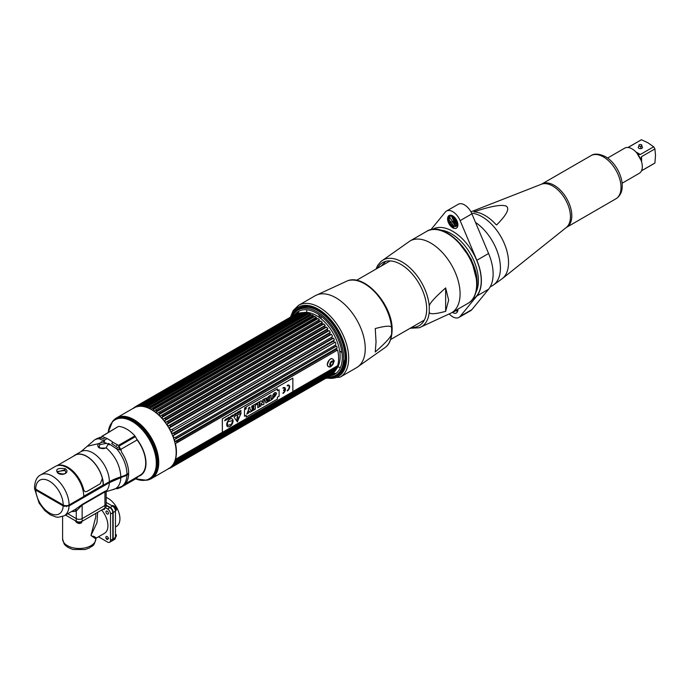 <?xml version="1.0" encoding="UTF-8"?>
<svg xmlns="http://www.w3.org/2000/svg" width="690" height="690" viewBox="0 0 690 690"><rect width="100%" height="100%" fill="white"/><g stroke="black" fill="none" stroke-linecap="round" stroke-linejoin="round"><path stroke-width="1.03" d="M116.515 417.95L133.946 407.894A34.983 20.2 60 0 1 151.438 409.627A34.983 20.2 60 0 1 174.294 440.453A34.983 20.2 60 0 1 168.929 468.484L151.498 478.55A34.983 20.2 -120 0 0 156.863 450.51A34.983 20.2 -120 0 0 134.007 419.684A34.983 20.2 -120 0 0 116.515 417.95A34.983 20.2 -120 0 0 114.799 419.166M149.592 479.429A34.983 20.2 -120 0 0 151.498 478.55M125.226 476.135A20.269 11.704 60 0 1 122.975 476.169M137.974 476.454A26.798 15.473 -120 0 0 136.534 438.797M134.947 436.943A26.798 15.473 -120 0 0 134.309 436.244M133.627 419.96A34.914 20.157 60 0 1 157.234 453.744A34.914 20.157 60 0 1 147.462 480.068L146.565 480.249A34.621 19.984 -120 0 0 156.259 454.149A34.621 19.984 -120 0 0 132.851 420.65A34.621 19.984 -120 0 0 112.582 421.374L113.186 420.693A34.914 20.157 60 0 1 133.627 419.96M120.008 450.104A26.505 15.301 -120 0 0 119.137 448.983L119.18 446.482M134.084 436.373A26.393 15.24 60 0 1 134.731 437.063M136.922 439.677A26.393 15.24 60 0 1 145.711 463.042A26.393 15.24 60 0 1 140.286 475.1L125.252 483.888M101.232 437.969L100.326 438.124A26.505 15.301 -120 0 0 98.868 438.366M122.811 443.955L123.829 442.29M116.627 478.524L117.429 478.946M128.435 474.375A26.505 15.301 -120 0 0 128.469 473.426M105.57 491.892L106.717 490.633L105.121 491.185L82.326 504.338L75.495 509.272L64.196 515.801L58.365 517.267L56.106 517.043L50.146 514.731L44.807 510.557L39.063 503.019L34.526 488.451L35.742 490.09L63.187 505.934L69.06 505.934L109.356 482.672L128.633 474.263A26.919 15.542 60 0 1 123.07 485.639L121.38 486.623A26.919 15.542 -120 0 0 126.943 475.238M105.881 491.772L112.289 489.779A25.754 14.869 60 0 0 120.81 477.834M34.595 487.942L34.526 488.451M117.611 488.529L120.258 487.658M134.99 478.524A28.575 16.5 60 0 1 134.498 478.481M117.317 488.296L118.232 488.442L117.317 488.296M95.6 496.679L96.117 496.973L95.6 496.679M76.271 521.278L76.271 518.621L67.793 513.722L76.271 518.621A4.157 2.398 0 0 0 82.144 518.621A4.157 2.398 180 0 1 76.271 518.621L76.271 510.971L82.144 505.037L104.94 491.875L105.993 491.875L106.157 492.462L106.157 503.76A4.157 2.398 180 0 1 104.94 505.459L82.144 518.621L104.94 505.459A4.157 2.398 0 0 0 106.157 503.76L106.157 506.425A4.157 2.398 180 0 1 104.94 508.116L82.144 521.278A4.157 2.398 180 0 1 76.271 521.278L65.49 515.05M74.529 509.832A1.992 1.621 -109.8 0 1 76.271 510.971A25.59 14.775 60 0 1 71.725 511.454M66.62 505.684A20.269 11.704 60 0 1 66.473 506.632M106.571 484.285A20.269 11.704 -120 0 0 106.795 483.224M38.235 490.581A19.104 11.031 -120 0 0 38.39 491.616M64.834 506.52A19.104 11.031 -120 0 0 64.972 505.606M124.64 484.501L137.914 476.833L136.542 478.334L120.095 487.83L121.104 486.778M57.244 471.52L65.171 470.425M99.903 444.602L106.614 443.351L109.236 444.86M107.157 438.555L103.5 440.643M115.894 448.431L118.939 446.654M120.983 445.007L121.794 443.472M105.95 448.138L108.563 443.385A26.85 15.499 60 0 1 110.512 444.852L116.705 448.88L121.043 449.897L121.543 452.097A26.919 15.542 60 0 1 128.65 473.323L126.96 474.297A24.926 14.386 180 0 1 120.828 476.894A46.523 26.858 0 0 0 109.382 481.732L103.388 485.191A23.589 13.619 -120 0 0 93.09 461.446A23.589 13.619 -120 0 0 74.908 455.124A23.589 13.619 -120 0 0 73.519 456.15M99.507 448.086C97.532 446.818 97.281 445.317 98.756 443.592A1 0.474 40 0 1 99.921 444.653L99.093 446.577L100.154 447.931A1 0.578 -60 0 0 99.507 448.086L106.467 448.052C115.42 456.185 120.207 465.802 120.828 476.894M99.144 438.745A26.919 15.542 -120 0 0 94.47 439.996L96.16 439.021A26.919 15.542 60 0 1 97.687 438.322L99.662 437.555L99.144 438.745L102.724 440.358A26.85 15.499 60 0 1 104.673 441.134L98.756 443.592L87.181 446.301L80.903 451.665L74.908 455.124M40.607 474.936L55.286 466.457A23.589 13.619 60 0 1 73.468 472.779A23.589 13.619 60 0 1 83.766 496.515L69.086 504.994A4.157 2.398 180 0 1 63.204 504.994L35.716 489.124A4.157 2.398 180 0 1 34.5 487.433C34.897 480.939 36.932 476.773 40.607 474.936A23.589 13.619 60 0 1 58.779 481.258A23.589 13.619 60 0 1 69.086 504.994M57.71 473.038C55.114 469.243 57.624 467.794 65.231 468.7C70.44 472.15 62.695 476.643 57.71 473.038A1 0.578 -60 0 1 58.21 472.986L57.149 471.934L64.524 469.916L65.791 471.934C65.895 474.185 63.368 474.539 58.21 472.986M102.025 436.365L118.508 426.394A28.575 16.5 60 0 1 134.938 435.882L118.49 445.378L112.979 442.333A28.575 16.5 -120 0 0 110.909 440.763L106.769 438.374A28.575 16.5 -120 0 0 104.699 437.555L102.025 436.365L100.766 437.702L103.664 438.987L104.699 437.555M117.102 445.067L116.23 446.628L111.694 443.627A1.992 0.888 -50.7 0 1 112.979 442.333M102.508 479.429A23.262 13.429 60 0 1 103.155 485.053L83.766 496.248M117.464 426.998L101.922 436.278M119.008 446.145L135.456 436.649L136.767 439.271L136.965 440.03L120.655 449.449L119.008 446.145M106.148 538.174L107.804 539.132M106.157 502.415L112.53 506.098A4.157 2.398 60 0 1 115.463 511.186L115.463 537.501A4.157 2.398 60 0 1 114.609 539.408L112.306 540.736A4.157 2.398 -120 0 0 113.16 538.83L113.16 512.515A4.157 2.398 -120 0 0 110.228 507.426L106.157 505.08M115.463 526.979L116.489 526.384A16.612 9.591 -120 0 0 119.034 513.075A16.612 9.591 -120 0 0 108.183 498.43A16.612 9.591 -120 0 0 106.157 497.464M112.806 524.297A16.612 9.591 -120 0 0 112.806 521.33M93.297 498.007L93.814 498.301M95.824 513.377L95.824 516.732L90.959 535.509L95.824 538.916A16.612 9.591 180 0 1 85.56 547.765A16.612 9.591 180 0 1 67.465 545.687A16.612 9.591 180 0 1 62.592 538.899L62.592 516.551M97.661 512.316L96.971 522.735L90.959 535.509C96.893 538.511 97.756 538.735 93.564 536.182M101.611 510.039A16.612 9.591 60 0 1 107.925 525.711A16.612 9.591 60 0 1 104.483 533.318L96.341 538.019L95.824 538.916C93.9 547.42 92.15 545.393 89.519 547.903L85.224 549.516L73.071 549.49C65.395 547.058 63.929 543.487 64.023 543.634L62.592 538.899M98.454 536.803L107.571 542.064A4.157 2.398 -120 0 0 109.65 542.262A4.157 2.398 -120 0 0 110.504 540.365L110.504 514.05A4.157 2.398 -120 0 0 107.571 508.961L105.467 507.745M105.95 511.859A1.742 1.009 -120 0 0 107.183 513.998A1.742 1.009 -120 0 0 108.416 513.291A1.742 1.009 -120 0 0 107.183 511.152A1.742 1.009 -120 0 0 105.95 511.859M108.416 538.752A1.742 1.009 -120 0 0 108.416 538.709A1.742 1.009 -120 0 0 107.183 536.57A1.742 1.009 -120 0 0 105.95 537.286A1.742 1.009 -120 0 0 107.252 539.459M106.157 505.485L109.874 507.633A4.157 2.398 60 0 1 112.806 512.713L112.806 539.037A4.157 2.398 60 0 1 111.953 540.934L109.65 542.262M107.571 539.399L106.493 538.778M115.463 536.13L116.239 535.682A3.571 2.061 60 0 1 115.842 537.027A3.571 2.061 60 0 1 115.497 537.32L115.463 537.337M116.239 535.682A1.682 0.975 0 0 0 116.438 535.224A1.682 0.975 0 0 0 115.946 534.534A1.958 1.13 60 0 1 115.463 535.475M105.881 537.191L105.881 537.596A1.415 0.819 -120 0 0 106.881 539.33A1.415 0.819 -120 0 0 107.873 538.752L108.58 538.752M112.349 505.563C115.075 505.986 116.438 507.4 116.438 509.807A1.682 0.975 180 0 1 116.239 510.264A3.571 2.061 -120 0 0 114.928 506.943A3.571 2.061 -120 0 0 112.349 505.563A3.571 2.061 -120 0 0 111.927 505.71L111.892 505.727M116.239 510.264L115.437 510.721M81.739 521.485L81.739 522.408A3.571 2.061 180 0 1 78.203 522.934A3.571 2.061 180 0 1 75.719 521.39A3.571 2.061 180 0 1 75.641 520.95L75.641 520.907M81.739 522.408A1.682 0.975 60 0 1 81.437 522.813C79.35 524.012 77.453 523.538 75.719 521.39M104.802 508.202L104.802 508.237A3.571 2.061 180 0 1 103.75 509.703L103.75 508.806M143.408 472.762A28.247 16.31 60 0 1 142.977 472.702M292.793 315.813A37.665 21.744 60 0 1 317.003 311.846A37.665 21.744 60 0 1 343.016 351.063A37.665 21.744 60 0 1 328.095 376.964M326.568 375.86A36.268 20.942 -120 0 0 327.621 375.921L327.603 375.947M330.113 375.791A36.268 20.942 -120 0 0 341.291 348.959A36.268 20.942 -120 0 0 316.624 313.208A36.268 20.942 -120 0 0 294.811 314.649M291.525 318.927A37.665 21.744 60 0 1 291.732 318.288M293.069 315.287A38.347 22.14 60 0 1 317.987 310.724A38.347 22.14 60 0 1 344.543 351.055A38.347 22.14 60 0 1 328.69 376.981M343.629 357.834A37.312 21.537 -120 0 0 317.253 311.992A37.312 21.537 -120 0 0 317.124 311.923M330.32 375.662A37.312 21.537 -120 0 0 330.907 375.662M345.095 357.256A37.312 21.537 -120 0 0 318.72 311.147A37.312 21.537 -120 0 0 318.357 310.94M295.32 314.028A37.312 21.537 -120 0 0 295.035 314.519M336.418 368.046L174.984 460.808A34.638 20.001 60 0 1 174.441 462.084L336.608 368.451A34.638 20.001 -120 0 0 337.151 367.175L336.418 368.046A35.311 20.381 -120 0 0 336.703 367.201L337.643 365.709A34.638 20.001 60 0 0 337.643 349.994L177.123 442.532A35.311 20.381 -120 0 0 176.838 441.359L336.418 349.226L337.151 347.95L174.984 441.583L176.838 441.359M336.703 350.399A35.311 20.381 -120 0 0 336.418 349.226M336.418 368.719L335.607 369.952L176.019 462.093A35.311 20.381 -120 0 1 175.631 462.826L173.759 463.361M139.449 406.35L140.7 405.013L300.357 312.837L304.661 312.441A33.413 19.294 60 0 1 316.503 315.606A33.413 19.294 60 0 1 336.97 341.084A33.413 19.294 60 0 1 336.944 368.365L335.314 370.685A34.638 20.001 60 0 0 335.927 369.728L335.211 370.694A35.311 20.381 -120 0 0 335.607 369.952M335.314 370.685A34.638 20.001 60 0 1 335.219 370.815L173.173 464.37M334.02 372.246A34.638 20.001 -120 0 0 334.357 371.876L333.649 372.928L174.001 465.112L333.649 372.928A35.311 20.381 -120 0 0 334.15 372.315L335.219 370.815M332.468 373.592L331.761 374.73A35.311 20.381 -120 0 0 332.347 374.247L333.287 373.048M331.735 374.739L172.181 466.863A35.311 20.381 -120 0 0 172.767 466.38L332.347 374.247M332.244 373.756A34.638 20.001 60 0 1 331.459 374.256L172.017 466.311M172.345 466.285L331.459 374.256M331.243 374.549L330.251 375.714L170.672 467.846M330.545 375.429L170.663 467.855A35.311 20.381 -120 0 1 169.99 468.191L168.481 468.441M329.967 375.282L172.19 466.293M173.483 464.379L326.612 375.809A34.638 20.001 -120 0 0 327.862 375.61L327.629 375.912M326.379 376.11L174.32 464.327M174.346 464.336L325.249 377.189M316.115 317.469L316.391 317.417A34.638 20.001 -120 0 0 314.916 316.46L313.286 316.451A35.311 20.381 -120 0 0 312.829 316.184A35.311 20.381 60 0 0 312.363 315.925L152.775 408.057A35.311 20.381 60 0 1 153.24 408.316A35.311 20.381 -120 0 1 153.697 408.592L152.749 410.084A34.638 20.001 60 0 1 154.224 411.042L155.914 410.024A35.311 20.381 -120 0 1 156.82 410.688L155.811 412.189A34.638 20.001 60 0 1 157.26 413.353L319.427 319.72A34.638 20.001 60 0 0 317.978 318.564L316.408 318.556A35.311 20.381 -120 0 0 315.494 317.892L155.267 410.188L315.563 317.633M319.479 321.066L159.89 413.207L158.812 414.699L320.979 321.074L319.479 321.066A35.311 20.381 -120 0 0 318.59 320.289M320.979 321.074A34.638 20.001 60 0 1 322.385 322.42L321.583 323.075A35.311 20.381 -120 0 1 322.437 323.964L162.857 416.096A35.311 20.381 -120 0 0 162.003 415.207L321.583 323.075M162.857 416.096L161.702 417.579L323.869 323.955L322.437 323.964M323.869 323.955A34.638 20.001 60 0 1 325.214 325.456L324.447 326.206A35.311 20.381 -120 0 1 325.249 327.181L326.379 327.25L164.444 420.779A34.638 20.001 60 0 1 165.695 422.418L327.465 328.966M327.629 328.88L327.12 329.639L327.862 328.785A34.638 20.001 -120 0 0 326.612 327.146L326.379 327.25M328.932 330.726L327.871 330.691A35.311 20.381 -120 0 0 327.12 329.639L167.541 421.771A35.311 20.381 -120 0 1 168.282 422.823L166.98 424.247A34.638 20.001 60 0 1 168.127 425.989L169.99 425.445L329.579 333.305L330.294 332.364A34.638 20.001 60 0 0 329.156 330.622L167.334 424.022M332.347 338.324L171.318 431.768A34.638 20.001 60 0 1 172.19 433.656L334.357 340.023A34.638 20.001 60 0 0 333.486 338.143L332.347 338.324A35.311 20.381 -120 0 0 331.761 337.16L332.468 336.134A34.638 20.001 -120 0 0 331.459 334.305L330.251 334.426A35.311 20.381 -120 0 0 329.579 333.305M334.158 340.17L333.649 341.145L174.07 433.277A35.311 20.381 -120 0 1 174.561 434.459L173.043 435.709A34.638 20.001 60 0 1 173.759 437.615L175.631 437.322L335.211 345.181L335.927 343.991A34.638 20.001 -120 0 0 335.219 342.076L334.15 342.326A35.311 20.381 -120 0 0 333.649 341.145M174.561 434.459L335.021 342.24M337.151 347.95A34.638 20.001 60 0 0 336.608 346.052L335.607 346.371A35.311 20.381 -120 0 0 335.211 345.181M335.607 346.371L176.019 438.512A35.311 20.381 -120 0 0 175.631 437.322M172.767 430.457A35.311 20.381 -120 0 0 172.181 429.301L331.761 337.16M330.251 334.426L170.663 426.558A35.311 20.381 -120 0 0 169.99 425.445M325.249 327.181L165.669 419.322A35.311 20.381 -120 0 0 164.858 418.347L324.447 326.206M159.89 413.207A35.311 20.381 -120 0 0 159.002 412.422M316.408 318.556L156.82 410.688M172.19 465.509L174.07 465.069A35.311 20.381 -120 0 0 174.561 464.456L334.15 372.315M335.211 370.694L175.631 462.826M176.838 460.187A35.311 20.381 -120 0 0 177.123 459.333L336.703 367.201M177.123 442.532L175.476 443.618A34.638 20.001 -120 0 1 175.476 459.333L177.123 459.333M176.019 438.512L174.441 439.677A34.638 20.001 60 0 1 174.984 441.583M334.831 342.369L173.423 435.537M172.56 433.467L174.07 433.277M170.663 426.558L169.292 427.929A34.638 20.001 60 0 1 170.301 429.758L172.181 429.301M331.226 334.443L169.654 427.722M166.031 422.177L167.541 421.771M165.669 419.322L164.781 420.546M161.702 417.579A34.638 20.001 60 0 1 163.038 419.08L164.858 418.347M158.812 414.699A34.638 20.001 60 0 1 160.218 416.044L162.003 415.207M169.654 467.846L170.663 467.855M172.181 466.863L170.663 467.182M171.318 466.388L172.767 466.38M173.043 464.439L174.561 464.456M174.82 462.015L176.019 462.093M140.958 406.143L290.05 320.134M290.041 320.065A35.311 20.381 60 0 1 290.438 319.332L141.571 405.28M141.657 404.935L293.017 317.719A34.638 20.001 -120 0 0 292.301 318.797L290.438 319.332M296.415 314.312L295.406 314.304A35.311 20.381 60 0 1 296.07 313.967L136.491 406.099L135.99 407.014M297.588 313.717L296.07 313.967M138.155 405.47L297.778 313.32A35.311 20.381 60 0 1 298.529 313.122L300.029 312.95L138.207 406.548M301.28 312.751L300.4 312.837A35.311 20.381 60 0 1 301.202 312.786L141.614 404.927L140.855 406.272M300.357 312.837L140.812 404.97A35.311 20.381 60 0 1 141.614 404.927L301.22 312.786M140.872 406.263L303.022 312.639L301.202 312.786M303.022 312.639A34.638 20.001 60 0 1 304.359 312.691L303.212 312.855A35.311 20.381 60 0 1 304.066 312.958L144.477 405.09L143.675 406.496A34.638 20.001 60 0 1 145.09 406.781L307.257 313.148A34.638 20.001 60 0 0 305.843 312.863L304.066 312.958M306.17 313.381A35.311 20.381 60 0 1 307.059 313.631L147.479 405.772L146.634 407.212A34.638 20.001 60 0 1 148.083 407.73L310.259 314.105A34.638 20.001 60 0 0 308.801 313.588L307.059 313.631M309.241 314.416A35.311 20.381 60 0 1 310.155 314.804L311.544 314.83L149.67 408.42A34.638 20.001 60 0 1 151.153 409.161L312.38 315.753M313.027 315.572L313.32 315.537A34.638 20.001 -120 0 0 311.837 314.787L311.544 314.83M297.218 315.994A33.413 19.294 60 0 1 302.858 312.734M149.652 406.548A35.311 20.381 60 0 1 150.567 406.945L149.954 408.126M146.582 405.522A35.311 20.381 60 0 1 147.479 405.772M141.122 406.272A34.638 20.001 60 0 1 142.192 406.315L303.212 312.855M143.624 404.996A35.311 20.381 60 0 1 144.477 405.09M136.913 406.884L138.198 405.453A35.311 20.381 60 0 1 138.94 405.263L138.431 406.246M134.817 407.609L135.818 406.445A35.311 20.381 60 0 1 136.491 406.099M134.257 407.6L135.283 407.005M133.498 408.152L133.713 407.911A35.311 20.381 60 0 1 134.3 407.428L133.8 408.273M135.516 406.729L134.326 407.419M138.147 405.478L297.778 313.32M135.809 406.445L295.398 314.304L135.818 406.445M337.643 365.709L292.862 391.566M222.284 432.32L175.476 459.333M177.089 442.687L336.763 350.503M327.258 364.967C329.328 368.702 331.674 367.339 334.305 360.896C331.674 356.842 329.328 358.196 327.258 364.967M175.898 438.831L335.78 346.527M334.633 342.464L174.087 435.149M172.276 431.216L332.925 338.462M334.357 340.023L172.19 433.656M331.2 334.452L169.731 427.679M166.98 424.247L329.156 330.622M329.837 332.632L168.903 425.54M166.557 421.875L327.327 329.061M324.429 325.904L164.401 418.295M321.523 322.911L161.762 415.147M155.811 412.189L317.978 318.564M318.538 320.238L158.924 412.387M314.631 316.503L153.042 409.8M146.634 407.212L308.801 313.588M143.675 406.496L305.843 312.863M136.094 406.876L137.595 406.005M138.466 406.376L140.381 405.272M171.845 466.319L173.776 465.207L171.862 466.319M173.087 465.379L171.87 466.078M334.158 372.169L174.484 464.353M333.848 370.202A32.413 18.716 -120 0 0 335.651 368.495M336.556 367.287A32.413 18.716 -120 0 0 337.384 365.864M327.94 362.009L328.716 360.723M305.006 313.355A32.413 18.716 -120 0 0 302.548 313.838M333.425 361.612A4.356 2.51 -60 0 1 333.33 362.103M333.054 362.992A4.356 2.51 -60 0 1 331.968 364.872M329.277 366.675A4.356 2.51 -60 0 1 327.327 364.493A4.356 2.51 -60 0 1 329.829 359.55A4.356 2.51 -60 0 1 333.27 359.757L333.675 361.758C333.425 364.536 331.959 366.166 329.277 366.675M329.803 364.544A2.665 1.544 120 0 0 331.683 365.631A2.665 1.544 120 0 0 333.572 362.362A2.665 1.544 120 0 0 331.683 361.275A2.665 1.544 120 0 0 329.803 364.544M333.391 362.561A2.303 1.328 -60 0 1 331.769 365.372A2.303 1.328 -60 0 1 330.139 364.441A2.303 1.328 -60 0 1 331.769 361.62A2.303 1.328 -60 0 1 333.391 362.561M331.769 365.001A1.846 1.061 120 0 0 333.072 362.75A1.846 1.061 120 0 0 331.769 361.991A1.846 1.061 120 0 0 330.458 364.251A1.846 1.061 120 0 0 331.769 365.001M245.304 408.075L245.123 408.678L244.821 407.954L245.114 408.67L245.407 407.618L244.821 407.954L245.286 408.066M245.123 408.678L245.045 408.221L245.123 408.678M245.166 407.488A0.906 0.526 -60 0 1 245.166 408.963A0.906 0.526 120 0 0 245.157 407.48A0.906 0.526 120 0 0 245.157 408.954A0.906 0.526 -60 0 1 245.166 407.488M241.052 412.784L237.377 421.944M237.55 416.087L237.55 415.044L237.55 416.087M237.886 416.579L237.213 416.967L236.877 419.839A0.957 0.552 120 0 0 238.222 419.063L237.886 416.579M232.754 420.469L231.676 423.884A5.787 3.338 -60 0 1 231.219 424.117L231.159 424.428A4.244 2.45 -60 0 1 229.425 424.807A4.244 2.45 -60 0 1 227.691 425.359M227.752 425.066L227.691 425.376A4.244 2.45 120 0 0 229.451 424.824A4.244 2.45 120 0 0 231.176 424.436L231.236 424.134A5.787 3.338 120 0 0 231.693 423.893L232.78 420.46L227.64 421.84L227.346 425.066A5.787 3.338 120 0 0 227.752 425.066L227.726 425.057A5.787 3.338 -60 0 1 227.346 425.049M232.107 418.873A4.494 2.596 -60 0 1 233.03 420.917A4.494 2.596 -60 0 1 231.072 425.428A4.494 2.596 -60 0 1 227.614 426.653M222.37 418.839L292.862 378.137L292.862 391.704L222.37 432.406L222.37 418.839M244.484 409.774L244.484 416.243L246.175 415.268L246.175 417.105L277.44 399.053L277.44 397.216L279.114 396.25L279.114 389.781L277.44 390.738L277.44 388.849L246.175 406.902L246.175 408.791L244.484 409.774M287.238 390.971A3.433 1.984 120 0 0 289.671 386.771A3.433 1.984 120 0 0 287.238 385.365L287.238 385.934A2.734 1.578 -60 0 1 289.17 387.055A2.734 1.578 -60 0 1 287.238 390.402L287.238 390.971M284.953 389.772A2.734 1.578 -60 0 1 283.029 392.834L283.029 393.404A3.433 1.984 120 0 0 285.462 389.195A3.433 1.984 120 0 0 283.029 387.797L283.029 388.366A2.734 1.578 -60 0 1 284.953 389.203L283.53 390.031L283.53 390.6L284.953 389.772M241.103 413.129L234.272 416.622L234.039 417.209L237.343 421.909L241.103 413.129M240.87 410.334L240.715 411.033L240.042 410.809L240.172 411.99L240.87 411.68L240.87 410.334M239.12 411.956L239.663 412.215L239.102 412.698L239.818 412.284L239.818 410.938L239.12 411.956M238.964 411.43L237.843 412.085L238.309 413.155L238.964 411.43M237.326 412.379L236.955 413.819L237.696 413.508L237.326 412.379M235.928 414.526L236.084 413.094L235.928 414.526M235.514 413.422L235.514 414.561L234.747 413.871L234.747 415.216L234.885 414.035L235.661 414.681L235.514 413.422M233.142 415.975L233.142 414.794L232.599 416.294L233.142 415.975M228.873 417.26L228.33 418.916L229.253 418.382L228.873 417.26M228.174 417.666L228.019 419.097L228.174 417.666M226.501 418.632L226.355 419.856L225.587 419.158L225.587 420.503L225.725 419.322L226.501 419.977L226.501 418.632M234.35 414.492L233.677 415.501L234.35 414.492M232.435 415.199L232.09 416.01L231.616 415.673L231.737 416.863L232.435 416.544L232.435 415.199M230.624 417.597L230.943 416.208L231.409 417.139L231.288 415.975L230.529 416.51L230.624 417.597M229.52 417.243L229.356 417.976C230.339 417.2 230.339 416.993 229.347 417.346L229.52 417.243M226.786 419.511L227.648 419.149L227.648 418.123L226.786 419.511M224.517 420.788L225.354 419.684L224.517 420.788M245.191 409.041A0.983 0.569 120 0 0 245.191 407.436A0.983 0.569 120 0 0 245.191 409.041M226.7 424.6A4.494 2.596 120 0 0 229.874 426.437A4.494 2.596 120 0 0 233.056 420.935A4.494 2.596 120 0 0 229.874 419.097A4.494 2.596 120 0 0 226.7 424.6M292.776 378.189L222.284 418.787L222.37 432.302M274.025 396.836C275.284 396.56 275.258 396.422 273.964 396.422C270.23 398.544 274.93 389.798 276.526 393.369L275.189 394.137M275.017 393.921L274.034 394.887M276.112 394.671L273.093 398.406M270.989 395.06L271.041 398.708M272.274 398.044L272.274 399.312L268.315 401.597M268.884 396.276L267.341 402.166L265.909 402.986M265.754 398.087L265.943 398.587M267.047 399.053L266.159 399.51L266.633 400.985M263.925 399.139L263.925 404.133L262.597 404.901M261.07 403.115L261.07 405.78L259.751 406.548M261.079 400.787L262.605 402.563M259.155 401.891L259.155 406.884L257.775 407.687M257.724 403.9L255.8 404.952M255.317 404.107L255.317 409.11L251.798 411.137M253.886 408.092L252.126 409.049M253.886 406.117L251.712 407.316M249.84 407.273L249.84 409.058L251.471 411.326L249.884 412.24M249.15 411.033L248.357 413.12L246.856 413.991M277.414 388.867L277.44 390.713M279.088 389.79L279.088 396.241L277.414 397.199L277.414 399.044L246.175 417.079M246.149 415.285L244.484 416.217M276.578 393.395L274.068 396.862L272.714 397.656L275.198 394.188L276.578 393.395M271.041 395.034L269.6 395.862L269.6 399.588L268.315 400.329L268.315 401.658L272.326 399.338L272.326 398.018L271.041 398.76L271.041 395.034M267.384 402.192L268.953 396.241L267.384 397.811L264.356 398.889L265.926 403.038L267.384 402.192M263.968 399.113L262.597 399.907L262.649 402.624L261.087 400.778L259.751 401.554L259.751 406.6L261.122 405.806L261.07 403.081L262.631 404.935L263.968 404.168L263.968 399.113M259.207 406.919L259.207 401.865L255.8 403.831L255.8 405.004L257.775 403.874L257.775 407.747L259.207 406.919M255.36 404.081L251.712 406.194L251.712 407.367L253.929 406.091L253.929 406.884L252.126 407.928L252.126 409.101L253.929 408.057L253.929 408.782L251.798 410.015L251.798 411.188L255.36 409.136L255.36 404.081M251.514 411.352L249.884 409.084L249.884 407.247L248.452 408.075L248.452 409.938L246.822 414.06L248.409 413.155L249.159 411.007L249.909 412.284L251.514 411.352M266.202 399.545L267.108 399.018L266.668 401.088L266.202 399.545M288.929 385.184A3.433 1.984 -60 0 1 289.438 387.909A3.433 1.984 -60 0 1 287.238 390.92M288.584 385.788A2.734 1.578 120 0 0 287.238 385.882M284.901 389.807A2.734 1.578 120 0 0 284.91 389.747L283.53 390.549M284.375 388.22A2.734 1.578 120 0 0 283.029 388.315M284.728 387.608A3.433 1.984 -60 0 1 285.229 390.342A3.433 1.984 -60 0 1 283.029 393.352M56.865 465.759L75.003 455.288A23.408 13.515 60 0 1 102.379 478.481L100.248 483.759L87.087 491.358C85.413 492.177 84.249 491.504 83.585 489.331A23.408 13.515 -120 0 0 57.175 465.672M320.798 316.011A34.164 19.725 -120 0 0 321.178 318.84M339.661 350.865A34.164 19.725 -120 0 0 341.93 352.607M292.5 315.986A38.882 22.451 60 0 1 318.288 310.112A38.882 22.451 60 0 1 345.785 357.731A38.882 22.451 60 0 1 327.802 377.128M345.776 357.429L340.61 372.359M295.475 314.269L296.131 313.174M333.555 374.834L331.485 374.886M296.726 313.829L298.071 311.664M335.176 373.971L332.554 374.014M318.642 310.319L308.568 306.809L299.788 308.111A38.485 22.218 60 0 1 318.435 310.19M331.062 375.127L332.899 375.101M333.054 373.368L336.021 373.394M299.098 311.078L297.701 313.363M331.528 374.213L332.002 374.256M332.321 374.273L334.779 374.213M297.588 311.975L296.398 313.881M296.079 313.234A37.424 21.606 -120 0 0 295.458 314.278M375.248 352.012L376.05 342.016L375.248 328.552C386.521 325.542 391.98 325.421 391.627 328.19L391.627 333.46C391.98 335.823 386.521 342.007 375.248 352.012M318.754 314.537L319.737 317.728M321.014 317.814L321.014 318.711M385.874 261.312L381.044 266.185M448.647 300.107L445.645 311.363C434.372 314.381 428.913 314.502 429.258 311.733L429.258 306.455C428.913 304.1 434.372 297.916 445.645 287.911L448.647 300.107M411.637 327.405A36.449 21.045 -120 0 0 426.679 309.034A36.449 21.045 -120 0 0 406.393 268.255A36.449 21.045 -120 0 0 377.473 268.238M445.645 287.911L445.645 311.363M566.654 227.243A24.926 14.386 -120 0 0 570.475 207.267A24.926 14.386 -120 0 0 554.191 185.308A24.926 14.386 -120 0 0 541.736 184.075L590.942 155.664A24.926 14.386 60 0 1 603.405 156.897A24.926 14.386 60 0 1 619.68 178.857A24.926 14.386 60 0 1 615.86 198.832L566.326 227.467L502.363 278.588A37.381 21.58 -120 0 0 506.063 248.202A37.381 21.58 -120 0 0 482.112 216.755A37.381 21.58 -120 0 0 471.624 213.201A37.381 21.58 60 0 1 482.112 216.755A37.381 21.58 60 0 1 506.236 248.728A37.381 21.58 60 0 1 501.828 278.984L493.54 284.918A38.381 22.158 -120 0 0 498.499 255.283A38.381 22.158 -120 0 0 475.505 222.404M474.125 211.934A36.872 21.287 60 0 1 485.044 215.478A36.872 21.287 60 0 1 495.972 224.552L496.636 224.931C506.581 214.944 509.832 208.699 506.374 206.207C502.044 204.206 491.228 206.086 473.935 211.821L473.935 211.821M496.636 224.931L495.972 224.552M456.944 223.413A37.381 21.58 -120 0 0 456.771 223.948A37.381 21.58 60 0 1 456.944 223.413M607.58 158.053L624.752 148.134A14.533 8.392 60 0 1 632.023 148.859A14.533 8.392 60 0 1 641.519 161.667A14.533 8.392 60 0 1 639.285 173.311L622.113 183.23M641.571 161.848L640.95 158.148L641.571 156.647L654.914 148.937A13.49 7.788 -120 0 0 653.672 146.797L640.329 154.5L638.716 154.275L635.826 151.895M641.571 156.647L641.571 161.193L636.396 152.223L640.329 154.5M627.978 147.479L640.829 140.061A13.49 7.788 -120 0 1 641.476 139.751L647.867 142.761L653.672 146.797M654.914 148.937L655.5 155.302L654.914 163.021L641.51 170.758M639.897 146.22A2.139 1.233 0 0 0 638.336 147.082A2.139 1.233 0 0 0 638.88 148.298A2.139 1.233 0 0 0 641.898 148.298A2.139 1.233 0 0 0 641.898 146.556A2.139 1.233 0 0 0 640.872 146.22A10.384 5.994 60 0 0 640.829 146.832L640.829 147.505A10.384 5.994 60 0 0 640.924 148.617M641.467 170.844L654.318 163.427A13.49 7.788 -120 0 0 654.914 163.021M640.803 148.635L640.829 147.505M640.829 146.832L640.812 146.237M641.476 139.751L628.133 147.462M641.476 144.753A1.535 0.888 180 0 1 641.476 146.013A1.535 0.888 180 0 1 639.302 146.013A1.535 0.888 180 0 1 639.302 144.753A1.535 0.888 180 0 1 641.476 144.753M456.789 239.991L471.287 259.337L477.023 281.391M430.827 229.77L445.326 212.063A12.463 7.193 60 0 1 446.508 211.045A12.463 7.193 60 0 1 460.152 220.628L476.842 260.285A40.503 23.391 60 0 1 476.842 296.01L460.152 316.399A12.463 7.193 60 0 1 458.971 317.417A12.463 7.193 60 0 1 449.363 314.079M457.884 309.18A7.297 4.209 60 0 1 457.901 309.603A7.297 4.209 60 0 1 452.743 312.579A7.297 4.209 60 0 1 452.373 312.354M452.743 227.795A7.297 4.209 -120 0 0 457.901 224.819A7.297 4.209 -120 0 0 452.743 215.884L452.743 215.884A7.297 4.209 -120 0 0 447.586 218.859A7.297 4.209 -120 0 0 452.743 227.795M446.508 211.045L458.255 204.266A12.463 7.193 60 0 1 471.9 213.84L488.589 253.497A40.503 23.391 60 0 1 488.589 289.231L471.9 309.62A12.463 7.193 60 0 1 470.718 310.638L458.971 317.417M449.871 221.645A39.373 22.736 60 0 1 450.648 221.559M451.967 221.499A39.373 22.736 60 0 1 452.847 221.524M454.365 221.654A39.373 22.736 60 0 1 455.4 221.809M454.037 311.397A6.132 3.536 -120 0 0 454.391 311.544L457.884 309.241M457.893 224.466L453.063 227.234C449.388 224.802 447.62 221.585 447.758 217.574A7.271 4.2 -120 0 1 450.061 215.22C448.569 215.927 448.345 217.592 449.371 220.205L453.916 226.165L457.513 226.122M453.166 216.151A6.132 3.536 -120 0 0 449.371 220.205M456.875 309.758L457.755 310.095M455.193 310.733L457.323 311.026M456.771 311.13L455.642 310.474M457.815 309.836L457.315 309.508M454.356 217.117L457.487 222.258M452.571 215.918L457.884 224.5M451.32 215.789L455.59 225.199L457.668 225.716M457.858 224.095L452.942 216.048M457.444 225.716L451.269 215.858M455.771 226.682L449.57 217.109M453.856 227.562L448.483 221.412L449.156 215.513M456.961 220.852L455.357 218.221M455.072 217.868L457.151 221.309M490.15 286.945L492.488 285.6A38.381 22.158 -120 0 0 493.54 284.918M455.728 222.206A38.381 22.158 -120 0 0 454.701 222.085M453.158 222.007A38.381 22.158 -120 0 0 452.278 222.025M450.958 222.146A38.381 22.158 -120 0 0 450.182 222.266M135.671 478.834A34.086 19.682 -120 0 0 156.242 461.161A34.086 19.682 -120 0 0 132.204 421.461A34.086 19.682 -120 0 0 108.27 432.164L112.582 421.374M106.717 490.633A23.589 13.619 -120 0 0 109.356 482.672M69.06 505.934A23.589 13.619 60 0 1 64.196 515.801M36.147 490.323A23.589 13.619 60 0 1 35.975 489.279M103.06 492.375A23.71 13.688 -120 0 0 104.345 492.22M63.187 505.934A19.441 11.221 60 0 1 49.464 512.937A19.441 11.221 60 0 1 35.742 490.09M98.92 494.764A25.703 14.835 -120 0 0 99.688 494.911M82.144 505.037L82.144 521.278M104.94 491.875L104.94 508.116M74.796 509.677A12.463 7.193 0 0 0 77.28 510.057M106.614 443.351A23.589 13.619 -120 0 0 101.214 441.798M109.382 481.732A23.589 13.619 -120 0 0 99.084 457.988A23.589 13.619 -120 0 0 80.903 451.665M126.96 474.297A26.919 15.542 -120 0 0 116.705 448.88M65.231 468.7A1 0.578 120 0 0 64.524 469.916M35.716 489.124A19.441 11.221 60 0 1 49.464 481.189A19.441 11.221 60 0 1 63.204 504.994M112.53 506.098L110.228 507.426M115.463 511.186L113.16 512.515M115.463 537.501L113.16 538.83M112.806 539.037L110.504 540.365M112.806 512.713L110.504 514.05M109.874 507.633L107.571 508.961M327.871 330.691L168.282 422.823M313.286 316.451L153.697 408.592M310.155 314.804L150.567 406.945M298.529 313.122L138.94 405.263M137.241 406.436L136.749 406.721M291.232 316.71A40.003 23.098 60 0 1 322.463 311.958A40.003 23.098 60 0 1 346.578 358.188A40.003 23.098 60 0 1 326.543 377.861M290.447 317.167L293.224 310.517L298.598 305.308A41.495 23.96 60 0 1 330.579 316.425A41.495 23.96 60 0 1 348.692 358.188A41.495 23.96 60 0 1 340.092 377.18L356.661 367.615L385.684 347.13C387.392 345.863 391.756 341.602 392.127 330.174C393.015 305.601 365.113 273.387 347.415 280.856A38.485 22.218 60 0 1 375.205 292.448A38.485 22.218 60 0 1 391.627 328.19M356.661 367.615A41.495 23.96 60 0 0 365.252 348.623A41.495 23.96 -120 0 0 347.139 306.86A41.495 23.96 -120 0 0 315.166 295.743L298.598 305.308M306.912 309.801A41.495 23.96 -120 0 0 306.645 312.406M340.36 367.736A41.495 23.96 60 0 1 337.971 366.666M391.627 333.46A38.485 22.218 60 0 1 385.684 347.13M429.258 311.733A38.485 22.218 -120 0 1 419.244 327.759L451.493 312.863A41.495 23.96 -120 0 0 460.092 293.871A41.495 23.96 60 0 0 441.971 252.109A41.495 23.96 60 0 0 409.998 240.991L426.567 231.426A41.495 23.96 -120 0 1 458.54 242.544A41.495 23.96 -120 0 1 476.652 284.306A41.495 23.96 -120 0 1 468.061 303.298C471.537 301.582 476.79 296.243 477.092 283.694C478.265 255.636 444.515 219.368 426.567 231.426M429.258 306.455A38.485 22.218 -120 0 0 410.127 268.005A38.485 22.218 -120 0 0 380.975 261.476L409.998 240.991M566.326 227.467A25.047 14.464 -120 0 0 568.802 207.112A25.047 14.464 -120 0 0 552.75 186.041A25.047 14.464 -120 0 0 541.374 184.247L470.916 211.813M476.022 292.163A38.312 22.123 -120 0 0 451.329 233.763A38.312 22.123 -120 0 0 440.194 230.098M472.572 299.322A40.305 23.27 -120 0 0 479.153 267.134A40.305 23.27 -120 0 0 452.743 231.322A40.305 23.27 -120 0 0 432.268 229.511M460.152 316.399L471.9 309.62M460.152 220.628L471.9 213.84M476.842 260.285L488.589 253.497M476.842 296.01L488.589 289.231M117.636 477.946L111.099 481.715M135.663 478.843L146.565 480.249M100.171 437.21L99.291 437.71M121.38 486.623L112.289 489.779M116.627 488.753L117.947 488.589M91.666 498.948L91.666 499.543M94.47 439.996L87.181 446.301M105.958 447.793C103.155 449.457 100.024 448.095 100.154 447.931M115.842 537.027L116.438 535.224M130.203 417.829L129.772 418.08M158.45 466.75L158.01 467.009M136.706 406.738L137.258 406.419M424.333 320.074L390.687 339.497M390.178 260.906L356.532 280.33M325.749 378.318L340.092 377.18M347.415 280.856L315.166 295.743M419.244 327.759L410.127 328.276M375.972 269.109L377.689 265.4L380.975 261.476M451.493 312.863L468.061 303.298M590.942 155.664C594.357 153.301 599.205 153.637 605.475 156.69C619.741 164.668 629.177 190.768 615.86 198.832M637.103 153.344L637.638 153.654M640.95 159.39L640.95 160.011"/></g></svg>
